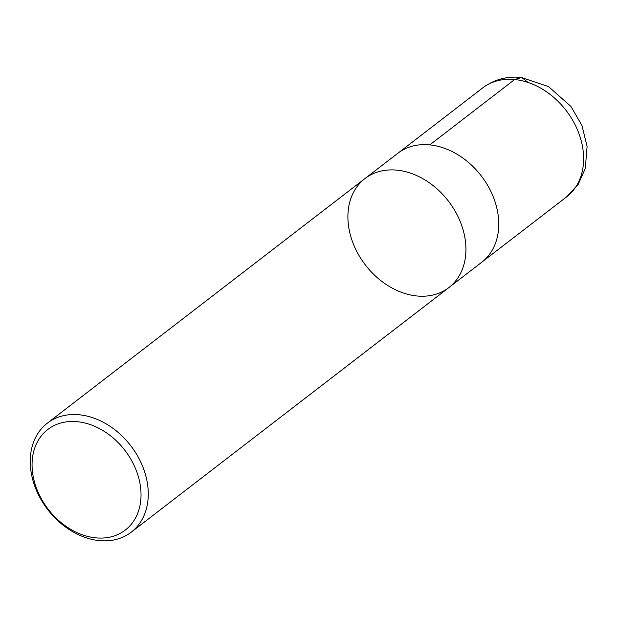 <?xml version="1.0" encoding="UTF-8"?>
<svg xmlns="http://www.w3.org/2000/svg" width="618" height="618" viewBox="0 0 618 618"><rect width="100%" height="100%" fill="white"/><g stroke="black" fill="none" stroke-linecap="round" stroke-linejoin="round"><path stroke-width="0.93" d="M77.35 421.7A63.499 48.358 52.4 0 1 137.652 513.404A63.499 48.358 52.4 0 1 44.635 504.234A63.499 48.358 52.4 0 1 77.35 421.7M79.297 414.778A68.783 52.375 52.4 0 1 141.599 463.917A68.783 52.375 52.4 0 1 131.225 532.183A68.783 52.375 52.4 0 1 99.22 540.603A68.783 52.375 52.4 0 1 36.918 491.457A68.783 52.375 52.4 0 1 47.292 423.199A68.783 52.375 52.4 0 1 79.297 414.778M448.884 287.555A68.783 52.375 -127.6 0 0 448.413 201.105A68.783 52.375 -127.6 0 0 364.952 178.571A68.783 52.375 52.4 0 1 448.413 201.105A68.783 52.375 52.4 0 1 448.884 287.555A68.783 52.375 52.4 0 1 416.88 295.976A68.783 52.375 52.4 0 1 354.577 246.837A68.783 52.375 52.4 0 1 364.952 178.571L397.768 153.303A68.783 52.375 52.4 0 1 429.765 144.882A68.783 52.375 52.4 0 1 492.075 194.021A68.783 52.375 52.4 0 1 481.7 262.287L131.225 532.183M429.804 144.882L514.639 79.521L521.646 77.482L528.282 82.526M514.639 79.521A68.776 52.375 52.4 0 1 576.949 128.668A68.776 52.375 52.4 0 1 566.559 196.933L578.201 184.357L585.269 168.567L587.1 146.458L581.955 125.508L570.932 106.427L548.483 86.559L521.059 77.397C506.714 76.053 493.906 79.567 482.635 87.949A68.776 52.375 52.4 0 1 514.639 79.521M47.292 423.199L364.952 178.571M482.944 261.29L566.559 196.933M399.05 152.352L482.635 87.949"/></g></svg>
